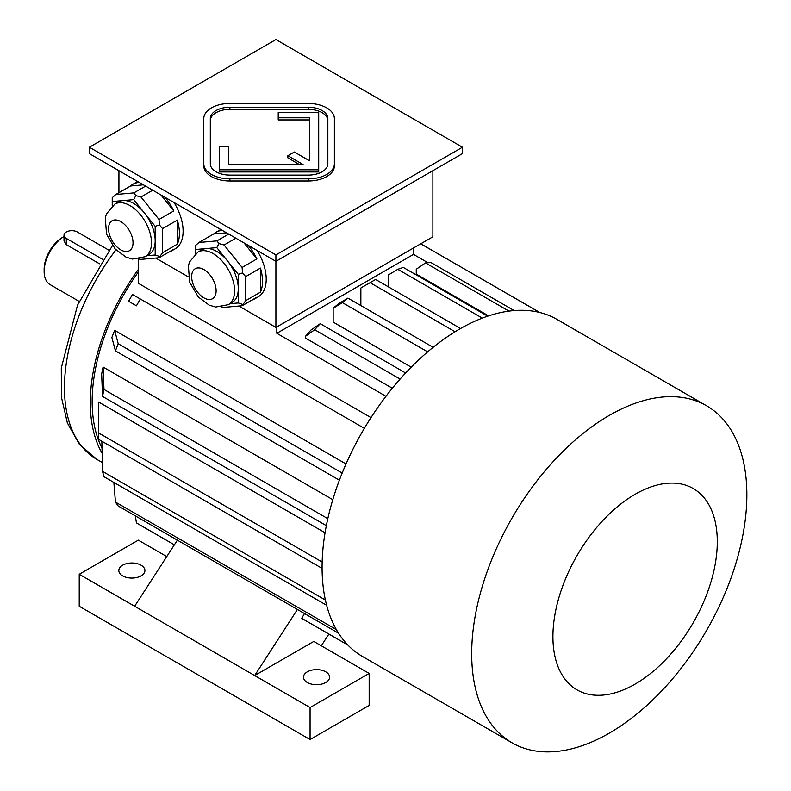 <?xml version="1.0" encoding="UTF-8"?>
<svg xmlns="http://www.w3.org/2000/svg" width="791" height="791" viewBox="0 0 791 791"><rect width="100%" height="100%" fill="white"/><g stroke="black" fill="none" stroke-linecap="round" stroke-linejoin="round"><path stroke-width="1.19" d="M327.85 120.677A19.587 11.311 0 0 0 308.253 109.366L229.904 109.366A19.587 11.311 0 0 0 210.317 120.677M228.599 164.538L228.599 146.444L219.463 146.444L219.463 169.808L318.704 169.808L318.704 112.51L278.224 112.51L278.224 119.925L309.568 119.925L309.568 160.8L294.331 152.01L287.865 155.738L303.101 164.538L228.599 164.538L228.599 148.57M287.865 155.738L287.865 157.874L299.403 164.538M219.463 169.808L219.463 171.944L318.704 171.944L318.704 169.808M89.383 147.235L275.911 254.929L462.438 147.235L275.911 39.55L89.383 147.235L89.383 153.632L275.911 261.327L462.438 153.632L462.438 147.235M203.791 163.777L203.791 165.912A26.113 15.078 0 0 0 229.904 180.991L308.253 180.991A26.113 15.078 0 0 0 334.375 165.912L334.375 118.541A26.113 15.078 0 0 0 308.253 103.463L229.904 103.463A26.113 15.078 0 0 0 203.791 118.541L203.791 163.777A26.113 15.078 0 0 0 229.904 178.855L308.253 178.855A26.113 15.078 0 0 0 334.375 163.777M197.938 252.082A30.374 17.531 60 0 1 213.125 253.585A30.374 17.531 60 0 1 232.959 280.35A30.374 17.531 60 0 1 228.302 304.683L215.666 307.046L209.229 305.168L198.264 296.961L189.652 282.12L188.377 265.786L189.563 261.89L197.938 252.082L201.626 249.946A30.374 17.531 60 0 1 206.075 248.582L195.337 249.541L195.337 253.891M216.813 247.623L206.075 248.582A30.374 17.531 60 0 1 216.813 251.459A30.374 17.531 60 0 1 227.551 260.981L216.813 247.623L218.929 243.579L216.952 240.879L228.728 234.077M238.289 274.339L227.551 260.981A30.374 17.531 60 0 1 238.289 288.656L238.289 274.339L242.521 272.925L242.115 267.437L256.887 258.914L244.033 242.926M230.003 303.704L238.289 302.963L238.289 288.656A30.374 17.531 60 0 1 232 302.558L228.302 304.683M221.767 306.997L224.071 307.363L242.115 305.751L256.887 297.218A38.522 22.237 60 0 1 254.544 298.949A38.522 22.237 60 0 1 251.874 300.115M242.115 305.751L245.675 300.679L260.447 292.156L260.447 268.09A38.522 22.237 60 0 1 260.447 292.156M238.289 302.963L242.521 304.377M245.675 300.679L245.675 276.623L260.447 268.09M245.675 276.623L242.521 272.925M226.533 232.811L213.679 233.958L198.897 242.491L195.337 245.685L195.337 249.541M198.897 242.491L216.952 240.879M242.115 267.437L224.071 244.992L235.847 238.19M224.071 244.992L218.929 243.579M248.156 245.299A38.522 22.237 60 0 1 256.887 258.914M213.679 233.958A38.522 22.237 60 0 1 216.022 232.228A38.522 22.237 60 0 1 222.409 230.438M114.833 204.108A30.374 17.531 60 0 1 130.021 205.611A30.374 17.531 60 0 1 149.855 232.366A30.374 17.531 60 0 1 145.198 256.709L132.562 259.062L126.125 257.194L115.16 248.987L106.548 234.136L105.272 217.812L106.459 213.906L114.833 204.108L118.521 201.972A30.374 17.531 60 0 1 122.971 200.598L112.233 201.557L112.233 205.907M133.709 199.639L122.971 200.598A30.374 17.531 60 0 1 133.709 203.475A30.374 17.531 60 0 1 144.446 212.997L133.709 199.639L135.825 195.595L133.847 192.895L145.623 186.103M155.184 226.355L144.446 212.997A30.374 17.531 60 0 1 155.184 240.672L155.184 226.355L159.416 224.941L159.011 219.463L173.783 210.93L160.929 194.942M143.428 184.837L130.574 185.984L115.793 194.507L112.233 197.701L112.233 201.557M138.662 259.013L140.966 259.379L159.011 257.767L173.783 249.234A38.522 22.237 60 0 1 171.439 250.974A38.522 22.237 60 0 1 168.77 252.141M159.011 257.767L162.57 252.705L177.342 244.172L177.342 220.106A38.522 22.237 60 0 1 177.342 244.172M146.899 255.73L155.184 254.989L159.416 256.403M162.57 252.705L162.57 228.639L177.342 220.106M162.57 228.639L159.416 224.941M155.184 254.989L155.184 240.672A30.374 17.531 60 0 1 148.896 254.573L145.198 256.709M159.011 219.463L140.966 197.008L152.742 190.216M140.966 197.008L135.825 195.595M115.793 194.507L133.847 192.895M165.052 197.315A38.522 22.237 60 0 1 173.783 210.93M130.574 185.984A38.522 22.237 60 0 1 132.918 184.244A38.522 22.237 60 0 1 139.305 182.454M118.937 192.697L118.937 170.698M238.862 306.038L275.911 327.434L432.885 236.806L432.885 170.698M275.911 327.434L275.911 254.929M216.022 232.228L219.71 230.092A38.522 22.237 60 0 1 220.827 229.519M257.124 250.48A38.522 22.237 60 0 1 258.242 296.823L254.544 298.949M174.02 202.496A38.522 22.237 60 0 1 183.107 231.199A38.522 22.237 60 0 1 175.137 248.839L171.439 250.974M132.918 184.244L136.606 182.118A38.522 22.237 60 0 1 137.723 181.544M155.758 258.064L188.317 276.86M413.495 254.395L413.495 247.998L276.83 326.901L276.83 333.298L413.495 254.395L427.941 262.731M488.601 315.876L416.264 274.121L416.264 269.237L425.499 262.928A191.966 110.829 -60 0 1 431.036 262.592L514.14 310.566M385.959 396.301L276.83 333.298M392.326 388.243L305.464 338.093L305.464 336.333A178.904 103.295 -60 0 1 311.001 330.015L320.236 323.697L405.625 372.996M411.221 367.172L333.159 322.105L333.159 308.272L342.394 302.646A191.966 110.829 120 0 1 347.931 298.108L338.706 303.645A178.904 103.295 120 0 0 333.159 308.272M325.052 532.758L98.657 402.046A154.097 88.968 120 0 0 98.618 405.269L98.618 436.187A191.966 110.829 120 0 0 98.648 439.371L322.085 568.373M332.803 499.675L103.087 367.044A154.097 88.968 120 0 0 101.653 374.054L102.553 396.449L326.337 525.649M346.023 463.951L114.636 330.361A154.097 88.968 120 0 0 111.867 337.5L115.446 350.897L339.398 480.186M140.353 299.028A191.966 110.829 -60 0 0 136.438 305.81L128.597 301.282A154.097 88.968 120 0 1 132.522 294.499L364.354 428.346M370.999 417.608L138.326 283.277L138.326 259.072M138.326 272.055A154.097 88.968 120 0 0 102.009 448.121M138.326 269.454A156.707 90.471 120 0 0 90.312 402.599A156.707 90.471 120 0 0 102.128 453.273M64.012 236.539A28.733 16.591 120 0 0 44.138 271.461A28.733 16.591 120 0 0 50.09 284.612L79.14 301.381M108.921 250.213L77.38 232.01A7.831 4.528 0 0 0 68.847 231.021A7.831 4.528 0 0 0 64.012 235.204L64.012 240.978L66.306 244.627L99.458 263.769M64.457 236.272L62.608 237.34A26.113 15.078 120 0 0 44.138 269.326L44.138 271.461M539.62 312.445L420.743 243.816M177.382 540.154L134.638 606.252L254.672 675.554L313.77 641.442L369.17 673.428L369.17 705.414L310.072 739.536L79.229 606.252L79.229 574.266L134.638 606.252M347.803 644.972L303.665 619.491A191.966 110.829 -60 0 1 301.727 618.325L304.486 613.539M297.416 609.456L254.672 675.554L310.072 707.54L369.17 673.428M321.304 645.782L328.888 634.056M122.625 575.868A13.061 7.544 0 0 0 136.863 577.499A13.061 7.544 0 0 0 144.921 570.538A13.061 7.544 0 0 0 131.86 562.994A13.061 7.544 0 0 0 118.808 570.538A13.061 7.544 0 0 0 122.625 575.868M166.763 556.567L138.326 540.144L79.229 574.266M310.072 707.54L310.072 739.536M307.304 682.485A13.061 7.544 0 0 0 321.541 684.126A13.061 7.544 0 0 0 329.6 677.155A13.061 7.544 0 0 0 316.538 669.621A13.061 7.544 0 0 0 303.477 677.155A13.061 7.544 0 0 0 307.304 682.485M338.558 633.215L118.215 506.003A191.966 110.829 120 0 1 115.446 502.058L336.393 629.616M113.864 482.431L115.446 502.058M101.841 441.22L102.553 471.387L325.388 600.033M326.643 605.283L103.987 476.736A191.966 110.829 -60 0 1 102.553 471.387M322.155 562.015L98.648 432.974A191.966 110.829 120 0 0 98.618 436.187M98.657 402.046L98.648 432.974M327.81 518.659L103.987 389.439A191.966 110.829 120 0 0 102.553 396.449M103.087 367.044L103.987 389.439M342.177 473.058L118.215 343.749A191.966 110.829 120 0 0 115.446 350.897M114.636 330.361L118.215 343.749M136.438 305.81L128.597 301.282M347.694 644.873L301.727 618.325M174.376 544.801L136.438 522.9A191.966 110.829 120 0 0 138.376 524.067L174.356 544.831M135.301 515.861L136.438 522.9M400.108 379.077L314.689 329.758L305.464 336.333M314.689 329.758A191.966 110.829 -60 0 1 320.236 323.697M508.969 311.12L425.499 262.928M433.152 347.308L347.931 298.108M427.654 351.866L342.394 302.646M482.322 318.12L397.794 269.326L388.569 274.853L388.569 286.945M487.711 316.173L403.341 267.457A191.966 110.829 -60 0 0 397.794 269.326M455.092 331.755L370.099 282.684L360.864 288.013A178.904 103.295 -60 0 1 363.633 286.382L372.868 281.052A191.966 110.829 -60 0 1 375.636 279.48L460.56 328.512M360.864 305.573L360.864 288.013M370.099 282.684A191.966 110.829 -60 0 1 372.868 281.052M609.278 415.404A194.576 112.342 120 0 0 482.164 586.863A194.576 112.342 120 0 0 511.985 742.779A194.576 112.342 120 0 0 706.561 630.447A194.576 112.342 120 0 0 706.561 405.773A194.576 112.342 120 0 0 609.278 415.404M706.561 405.773L556.953 319.396A194.576 112.342 120 0 0 459.67 329.026A194.576 112.342 120 0 0 322.085 567.335A194.576 112.342 120 0 0 362.377 656.411L511.985 742.779M635.104 494.296A116.218 67.097 120 0 0 563.934 677.729A116.218 67.097 120 0 0 706.284 595.544A116.218 67.097 120 0 0 635.104 494.296M64.012 235.204A7.831 4.528 0 0 0 66.306 238.407L102.454 259.27M210.317 163.777A19.587 11.311 0 0 0 229.904 175.088L308.253 175.088A19.587 11.311 0 0 0 327.85 163.777L327.85 118.541A19.587 11.311 0 0 0 308.253 107.24L229.904 107.24A19.587 11.311 0 0 0 210.317 118.541L210.317 163.777M278.224 117.79L309.568 117.79L309.568 160.8M115.961 249.857A156.707 90.471 120 0 0 96.907 459.413L102.346 462.547M120.786 221.599A17.313 9.996 60 0 1 131.385 248.928A17.313 9.996 60 0 1 110.186 236.687A17.313 9.996 60 0 1 120.786 221.599M203.89 269.583A17.313 9.996 60 0 1 214.49 296.902A17.313 9.996 60 0 1 193.291 284.661A17.313 9.996 60 0 1 203.89 269.583M66.306 244.627L66.306 238.407M229.904 178.855L229.904 180.991M308.253 178.855L308.253 180.991M229.904 107.24L229.904 109.366M308.253 107.24L308.253 109.366M539.759 312.485L420.782 243.796M96.907 459.413L79.288 444.206L67.364 422.918L61.411 397.122L61.293 368.033L77.538 305.128L112.441 245.615M62.608 237.34L64.012 236.529"/></g></svg>
